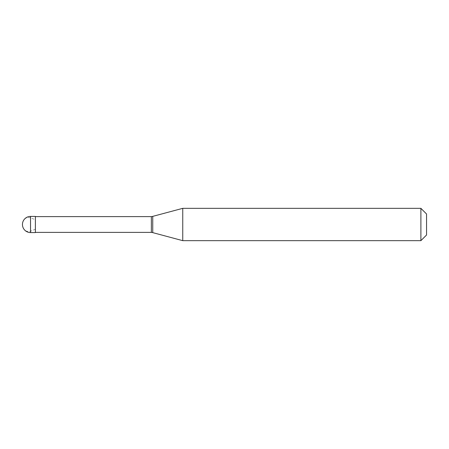 <?xml version="1.0" encoding="UTF-8"?>
<svg xmlns="http://www.w3.org/2000/svg" width="449" height="449" viewBox="0 0 449 449"><rect width="100%" height="100%" fill="white"/><g stroke="black" fill="none" stroke-linecap="round" stroke-linejoin="round"><path stroke-width="0.34" stroke-dasharray="2.25 1.68" d="M35.381 232.582L35.381 216.418L35.381 232.582M426.55 235.007L426.55 213.993L426.55 235.007M35.381 216.62L35.381 232.38M151.358 216.62L151.358 232.38M182.749 208.336L182.749 240.664M420.893 208.336L420.893 240.664M35.381 229.226L30.016 231.415L26.794 231.325L25.099 230.382L23.758 228.895L22.86 227.048L22.45 224.5L22.86 221.952L23.758 220.105L25.099 218.618L26.794 217.675L30.016 217.585L35.381 219.774M30.532 216.418L30.532 232.582M152.744 216.373L152.744 232.627"/><path stroke-width="0.67" d="M30.532 216.418A8.082 8.082 0 0 0 22.45 224.5A8.082 8.082 0 0 0 30.532 232.582L35.381 232.582L35.381 216.418L30.532 216.418L30.532 232.582M35.381 232.38L151.358 232.38A8.082 8.082 0 0 1 152.744 232.627L182.749 240.664L420.893 240.664L426.55 235.007L426.55 213.993L420.893 208.336L420.893 240.664M35.381 216.62L151.358 216.62L151.358 232.38M151.358 216.62A8.082 8.082 0 0 0 152.744 216.373L182.749 208.336L182.749 240.664M182.749 208.336L420.893 208.336M152.744 216.373L152.744 232.627"/></g></svg>
